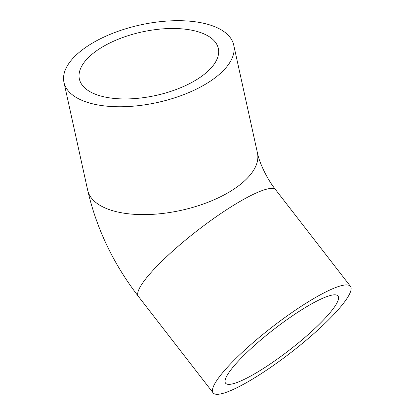 <?xml version="1.0" encoding="UTF-8"?>
<svg xmlns="http://www.w3.org/2000/svg" width="415" height="415" viewBox="0 0 415 415"><rect width="100%" height="100%" fill="white"/><g stroke="black" fill="none" stroke-linecap="round" stroke-linejoin="round"><path stroke-width="0.62" d="M258.172 371.716A71.136 12.953 -37.8 0 1 225.558 383.175A71.136 12.953 -37.8 0 1 273.858 329.365A71.136 12.953 -37.8 0 1 338.028 296.035A71.136 12.953 -37.8 0 1 315.753 327.668A71.136 12.953 -37.8 0 1 258.172 371.716M101.851 47.326A71.136 32.505 167.6 0 1 173.849 28.495A71.136 32.505 167.6 0 1 218.326 48.446A71.136 32.505 167.6 0 1 155.827 95.466A71.136 32.505 167.6 0 1 79.369 78.995A71.136 32.505 167.6 0 1 101.851 47.326M310.653 300.382A86.906 15.827 142.2 0 0 240.306 354.187A86.906 15.827 142.2 0 0 213.092 392.834A86.906 15.827 142.2 0 0 291.486 352.117A86.906 15.827 142.2 0 0 350.493 286.381A86.906 15.827 142.2 0 0 310.653 300.382M206.26 83.752A86.906 39.705 167.6 0 1 118.301 106.754A86.906 39.705 167.6 0 1 63.967 82.383A86.906 39.705 167.6 0 1 140.322 24.942A86.906 39.705 167.6 0 1 233.723 45.059A86.906 39.705 167.6 0 1 206.26 83.752M350.493 286.381L275.731 189.878A86.906 15.827 142.2 0 0 235.891 203.884A86.906 15.827 142.2 0 0 165.544 257.689A86.906 15.827 142.2 0 0 138.33 296.331L213.092 392.834M275.731 189.878C266.632 178.538 259.168 162 257.44 152.917A86.906 39.705 167.6 0 1 229.972 191.611A86.906 39.705 167.6 0 1 142.018 214.607A86.906 39.705 167.6 0 1 87.684 190.241C96.482 228.499 113.362 263.862 138.33 296.331M63.967 82.383L87.684 190.241M233.723 45.059L257.44 152.917"/></g></svg>
